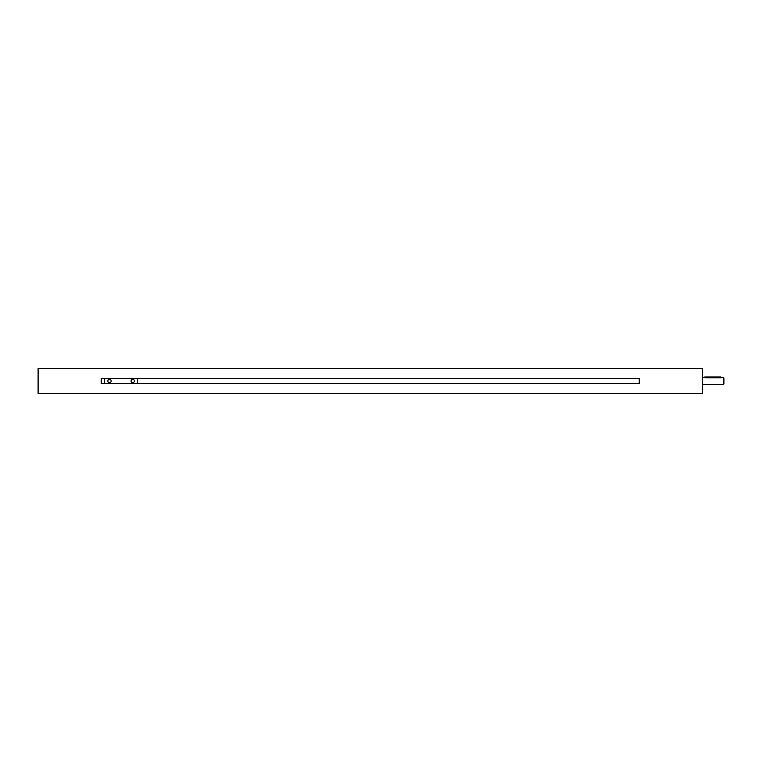 <?xml version="1.0" encoding="UTF-8"?>
<svg xmlns="http://www.w3.org/2000/svg" width="762" height="762" viewBox="0 0 762 762"><rect width="100%" height="100%" fill="white"/><g stroke="black" fill="none" stroke-linecap="round" stroke-linejoin="round"><path stroke-width="1.14" d="M702.316 368.541L702.316 393.459L38.1 393.459L38.1 368.541L702.316 368.541M101.203 378.504L101.203 383.496L639.213 383.496L639.213 378.504L101.203 378.504M104.518 378.504L104.518 383.496M723.309 384.324L723.309 377.676L723.9 378.266L723.9 383.734L723.309 384.324L702.316 384.324M702.316 377.676L704.802 377.676L704.802 377.019L705.631 377.019L705.631 377.781L720.576 377.781L720.576 377.019L723.309 377.676M705.631 377.019L720.576 377.019M109.499 382.657A1.657 1.657 0 0 0 110.938 380.171A1.657 1.657 0 0 0 108.061 380.171A1.657 1.657 0 0 0 109.499 382.657M132.75 382.657A1.657 1.657 0 0 0 134.188 380.171A1.657 1.657 0 0 0 131.312 380.171A1.657 1.657 0 0 0 132.75 382.657M137.731 383.496L137.731 378.504"/></g></svg>
